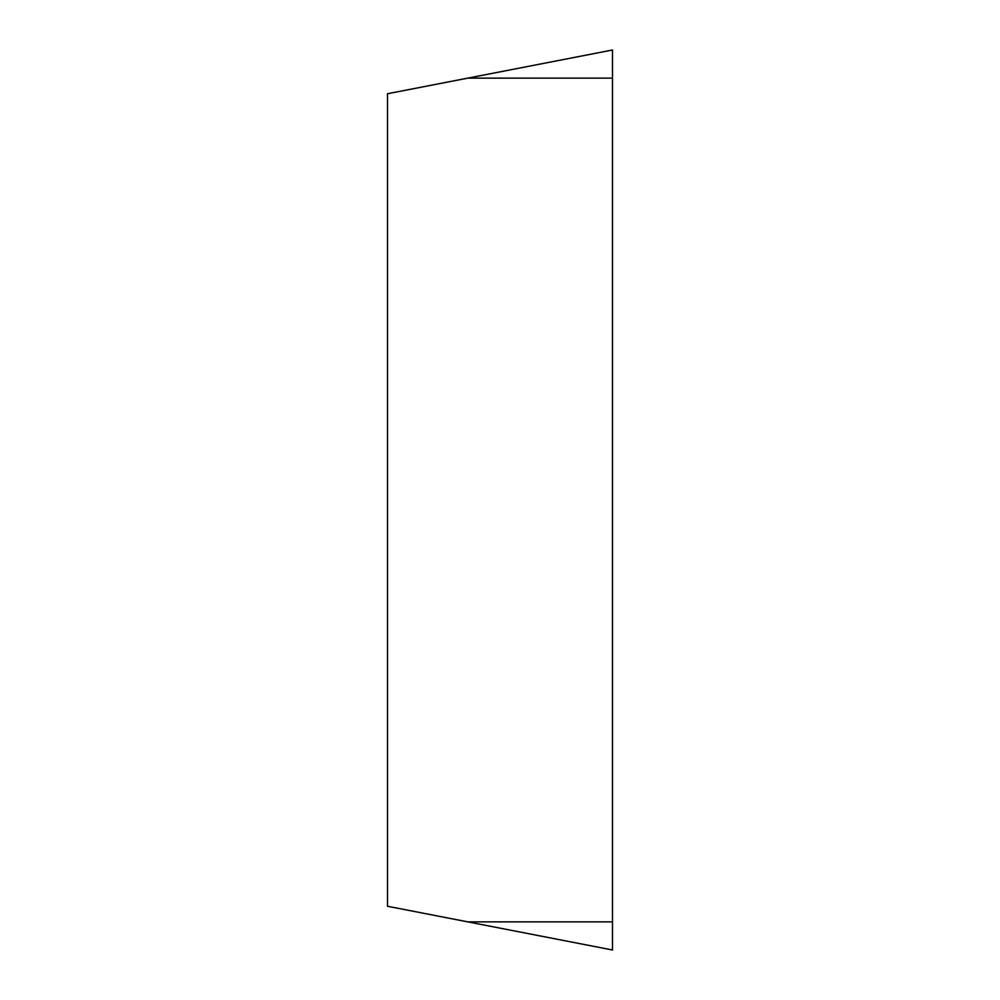 <?xml version="1.0" encoding="UTF-8"?>
<svg xmlns="http://www.w3.org/2000/svg" width="1000" height="1000" viewBox="0 0 1000 1000"><rect width="100%" height="100%" fill="white"/><g stroke="black" fill="none" stroke-linecap="round" stroke-linejoin="round"><path stroke-width="1.5" d="M467.812 921.875L387.5 906.263L387.5 93.737L612.5 50L612.5 950L467.812 921.875L612.5 921.875M612.5 50L612.5 950L612.5 50L612.5 78.125L467.812 78.125"/></g></svg>
